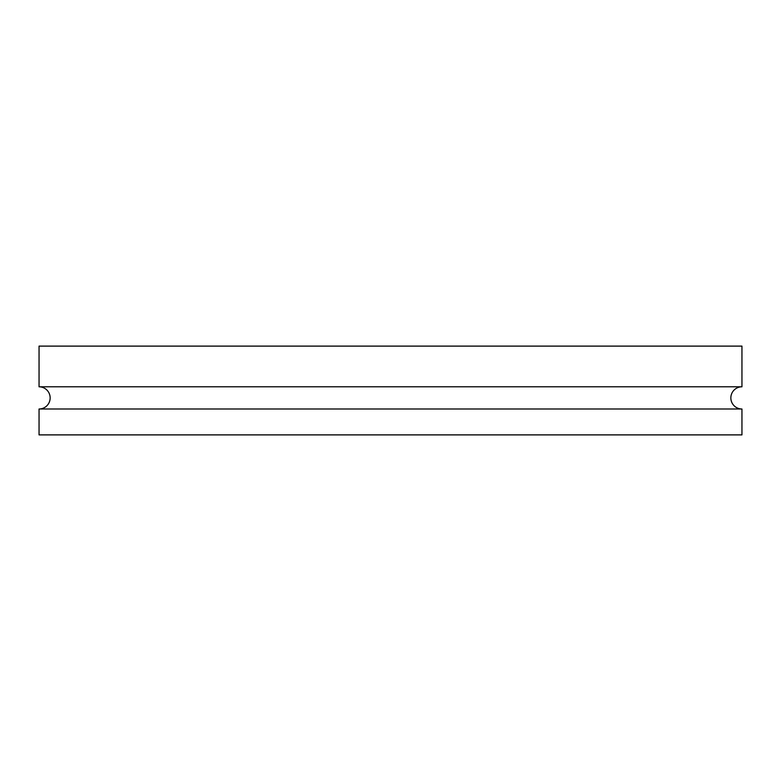 <?xml version="1.0" encoding="UTF-8"?>
<svg xmlns="http://www.w3.org/2000/svg" width="781" height="781" viewBox="0 0 781 781"><rect width="100%" height="100%" fill="white"/><g stroke="black" fill="none" stroke-linecap="round" stroke-linejoin="round"><path stroke-width="1.17" d="M741.95 386.8A11.1 11.1 0 0 0 730.85 397.9A11.1 11.1 0 0 0 741.95 409L39.05 409A11.1 11.1 0 0 0 50.15 397.9A11.1 11.1 0 0 0 39.05 386.8L39.05 346.11L741.95 346.11L741.95 386.8L39.05 386.8M39.05 409L39.05 434.89L741.95 434.89L741.95 409"/></g></svg>
